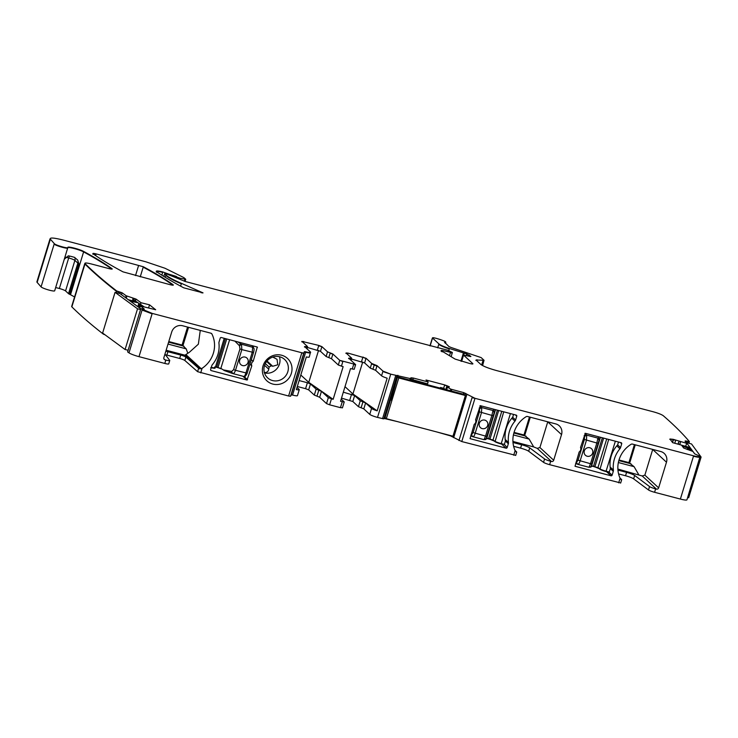 <?xml version="1.0" encoding="UTF-8"?>
<svg xmlns="http://www.w3.org/2000/svg" width="738" height="738" viewBox="0 0 738 738"><rect width="100%" height="100%" fill="white"/><g stroke="black" fill="none" stroke-linecap="round" stroke-linejoin="round"><path stroke-width="1.11" d="M355.568 364.507L339.738 360.347L332.903 354.037L327.543 351.841L321.897 346.639L318.788 345.421L301.907 341.38L307.552 346.583L304.582 346.592L310.514 352.063C311.058 352.81 309.48 352.727 305.772 351.814L304.443 351.648L303.788 352.995L301.824 352.764L152.222 313.41L140.847 308.678L144.261 309.038L140.506 306.002L155.681 309.748L149.51 304.822L141.013 302.718L136.041 299.084L126.115 295.735L122.065 292.765L116.669 290.956C104.307 281.363 93.772 272.257 85.073 263.614C84.455 262.663 86.577 262.793 91.438 263.992L108.966 268.604C111.641 269.259 112.646 269.278 111.982 268.66C104.565 263.392 95.156 257.663 83.735 251.483C79.667 249.149 67.057 245.957 67.896 247.479C68.68 248.946 55.332 245.173 54.308 243.632L50.378 239.177C49.483 237.415 53.763 237.71 63.219 240.062L145.755 261.769L164.998 268.254L183.873 277.617L185.699 279.232L180.284 278.272L162.812 271.962C157.369 270.643 155.386 270.625 156.862 271.907C164.113 276.833 173.079 282.147 183.762 287.838L203.015 292.866L181.456 283.364C173.587 280.006 168.393 277.193 165.884 274.933L164.62 273.761L167.111 274.158L185.386 281.538L447.763 350.218L452.366 352.469L442.385 350.476C440.743 350.282 440.743 350.587 442.385 351.389L455.088 359.083L469.672 363.493C472.135 364.102 473.196 364.157 472.827 363.659L463.556 355.107L469.34 356.269C470.844 356.611 471.231 356.565 470.521 356.131L466.739 353.926L449.405 348.502C443.953 346.703 440.457 345.172 438.907 343.899L432.542 338.032C432.228 337.487 433.575 337.626 436.592 338.447L439.23 339.231C445.042 341.141 446.896 342.192 444.783 342.386L448.898 346.528L451.001 347.45L481.13 357.589L484.036 360.264L476.028 360.015L480.816 364.434C483.39 366.316 488.556 368.345 496.323 370.504L652.992 411.712C658.075 413.123 661.506 414.461 663.278 415.715C673.84 424.848 682.549 433.474 689.403 441.61L685.205 440.9L686.451 443.252L673.194 439.322L669.956 438.999L672.632 442.662L681.543 445.143L683.656 448.031L692.917 451.453L694.643 453.815L700.104 456.37C700.251 457.126 698.083 456.942 693.6 455.816L474.986 398.308L463.768 392.644L450.817 389.147L447.007 386.933L449.294 386.703L444.691 384.904L426.01 379.987L428.123 381.943L413.391 378.068L411.112 377.782L409.977 378.493L390.734 374.157L382.985 371.122L377.044 365.651L371.694 363.456L366.039 358.244L347.949 353.087L346.048 352.985L351.703 358.198L348.723 358.198L355.633 364.637L354.212 369.304L350.522 368.622L340.541 401.269L342.266 401.721L340.449 407.662L329.618 404.811L326.519 403.594L328.336 397.662L333.152 399.323L308.779 382.367L318.539 350.439M351.703 358.198L351.131 360.421M396.998 375.541L383.825 418.88L377.515 417.413A6.716 0.922 -163 0 1 369.756 414.378L363.806 408.88L358.456 406.693L352.819 401.5L354.637 395.559L343.318 392.182M428.123 381.943L427.588 383.861L410.688 379.138L410.374 380.236L410.688 379.184M446.997 386.915L446.158 389.655L447.062 386.906M700.104 456.37L686.93 499.829A8.948 1.236 -163 0 1 680.381 499.063L654.578 492.283A5.369 0.738 -163 0 1 648.499 489.958L633.638 478.851A7.159 0.987 -163 0 0 625.538 475.752L618.592 473.925M669.827 439.424L670.399 439.258L669.956 438.999M686.93 443.261L685.528 446.296M689.403 441.61L688.905 443.243M484.036 360.264L482.597 365.578M444.885 342.829L445.835 342.211L444.553 342.524M432.302 338.244L429.959 345.882M466.739 353.926L469.322 355.753L469.386 355.043M470.89 356.436L470.41 356.482M461.554 361.352L463.473 355.365M450.531 352.321L442.385 350.476C440.743 350.282 440.743 350.587 442.385 351.389M452.366 352.469L451.241 356.426M163.744 276.381L164.528 274.056M156.262 271.197L156.862 271.907M185.699 279.232L184.851 279.268L184.251 281.243M49.99 238.964L36.9 281.787A17.906 2.472 -163 0 0 37.158 282.423L41.079 286.879A7.159 0.987 -163 0 0 48.293 289.886A7.159 0.987 -163 0 0 54.677 290.809A7.159 0.987 -163 0 0 54.677 290.726M67.896 247.368L54.677 290.809M112.241 268.992L111.853 269.084C104.436 263.817 95.027 258.088 83.606 251.907C79.538 249.573 66.927 246.381 67.767 247.903L67.767 247.986M116.669 290.956L116.539 291.381C104.178 281.787 93.643 272.673 84.944 264.038L71.854 306.86A8.948 1.236 -163 0 1 71.66 306.482L84.75 263.66M149.51 304.822L141.013 302.718M139.62 307.977L140.506 306.002M140.718 309.102L127.646 351.851M310.514 352.063L309.259 357.044A6.716 0.922 17 0 1 306.335 356.943L296.353 389.59A6.716 0.922 17 0 0 299.277 389.692A6.716 0.922 17 0 0 299.102 389.378L297.008 387.441M307.552 346.583L307.488 347.137L304.453 347.017M143.329 266.75L96.152 253.9C93.486 253.245 92.471 253.226 93.126 253.835C100.82 259.333 110.774 265.339 122.997 271.852L170.072 284.684C172.738 285.329 173.753 285.357 173.098 284.739C165.432 279.25 155.515 273.254 143.329 266.75L138.587 265.514L135.506 275.588M173.347 285.062L172.969 285.163C165.303 279.674 155.377 273.678 143.2 267.174L140.248 276.833M529.46 416.998L523.962 434.986L514.054 432.385M523.962 434.986L524.663 435.641L530.299 417.21M537.255 448.363L551.498 461.499A1.79 1.707 132.7 0 0 553.685 460.244L561.526 434.59L547.744 421.878L539.902 447.532L537.255 448.363L533.694 446.924L529.128 439.073L524.663 435.641M561.526 434.59A8.948 8.524 132.7 0 0 555.788 423.916L527.504 416.481A1.79 1.707 132.7 0 0 526.129 416.693A26.854 25.572 132.7 0 0 515.124 450.65L516.369 452.136L515.392 451.241M533.694 446.924L512.928 441.462M514.967 450.291L516.729 452.062L515.484 451.435M551.498 461.499L550.668 461.278A5.369 0.738 -163 0 1 544.579 458.953L529.727 447.855A7.159 0.987 -163 0 0 521.618 444.756L512.993 442.486M515.631 455.337L461.767 441.564L450.54 435.89L436.813 431.961M550.668 461.278L549.625 464.672A5.369 0.738 -163 0 1 543.546 462.348L528.685 451.25A7.159 0.987 -163 0 0 520.576 448.141L513.63 446.315M549.625 464.672L620.584 482.947M397.524 421.629L383.963 418.409M341.51 398.123L352.819 401.5M342.34 407.754L340.449 407.662M308.668 389.885L310.486 383.945L307.386 382.736L305.569 388.668L308.668 389.885L314.305 395.079L319.655 397.275L326.519 403.594M305.569 388.668L297.303 386.491M299.277 389.692L297.46 395.633A6.716 0.922 -163 0 1 292.552 395.061L291.224 394.895L290.56 396.241L288.604 396.011L197.599 371.684L198.642 368.29L199.758 368.852L184.934 355.181L189.334 352.312L198.365 344.176L200.266 330.403M165.386 354.738A7.159 0.987 -163 0 1 166.88 355.107L179.694 358.474A4.474 0.618 -163 0 1 184.841 360.476L197.599 371.684M169.758 360.504L168.725 363.899A5.369 0.738 -163 0 1 164.795 363.437L165.829 360.052A5.369 0.738 17 0 0 169.758 360.504A5.369 0.738 17 0 0 169.703 360.338L164.934 354.148M152.222 313.41L138.993 356.657L164.795 363.437M138.993 356.657A8.948 1.236 -163 0 1 128.984 352.865A1386.794 191.142 -163 0 1 127.628 351.925M104.99 334.775L103.449 334.203A1386.794 191.142 -163 0 1 71.89 306.907A8.948 1.236 -163 0 1 71.854 306.86M64.354 259.167L68.33 255.828A8.948 1.236 -163 0 1 74.538 257.387L77.656 260.025L78.865 263.715L69.538 294.25A8.948 1.236 -163 0 1 70.516 294.73A325.882 44.917 -163 0 1 74.575 296.962M69.538 294.25A4.474 0.618 -163 0 1 68.514 293.659L65.562 290.929A5.369 0.738 -163 0 0 59.354 288.503L55.682 287.534M656.451 489.11L642.217 475.973L644.855 475.143L658.637 487.855A1.79 1.707 132.7 0 1 656.451 489.11L655.621 488.888A5.369 0.738 -163 0 1 649.541 486.563L634.68 475.466L633.638 478.851M619.92 477.892L621.682 479.672L620.344 478.842M634.68 475.466A7.159 0.987 -163 0 0 626.571 472.366L617.955 470.097M642.217 475.973L617.881 469.064M658.637 487.855L666.479 462.2A8.948 8.524 132.7 0 0 660.741 451.527L632.457 444.091A1.79 1.707 132.7 0 0 631.082 444.304A26.854 25.572 132.7 0 0 620.077 478.261L621.322 479.746L620.437 479.045M644.855 475.143L652.715 449.414M516.757 416.167A0.895 0.849 132.7 0 0 516.185 415.107L480.364 405.679L475.576 419.867A3.579 3.413 132.7 0 1 474.211 424.35L470.078 438.658L506.074 448.178A0.895 0.849 132.7 0 0 507.163 447.551L508.334 443.732A3.136 2.98 132.7 0 0 508.445 442.459A27.758 26.43 132.7 0 1 514.967 421.13A3.136 2.98 132.7 0 0 515.594 419.987L516.757 416.167L515.364 414.894M620.547 447.597L621.71 443.778A0.895 0.849 132.7 0 0 621.138 442.717L585.317 433.289L580.529 447.477A3.579 3.413 132.7 0 1 579.164 451.96L575.031 466.268L611.027 475.789A0.895 0.849 132.7 0 0 612.116 475.152L613.287 471.342A3.136 2.98 132.7 0 0 613.407 470.069A27.758 26.43 132.7 0 1 619.929 448.732A3.136 2.98 132.7 0 0 620.547 447.597L617.632 444.903A27.758 26.43 132.7 0 0 610.372 468.648L609.118 472.385L605.953 471.545A5.369 0.738 -163 0 1 599.985 469.294L608.684 439.433M345.006 386.675L352.921 393.981L377.173 410.845L387.155 378.197A6.716 0.922 -163 0 1 381.555 375.79L375.624 370.319L376.915 366.076L371.565 363.88L370.264 368.124L364.618 362.911L365.91 358.668L362.939 357.035M377.173 410.845A6.716 0.922 -163 0 1 371.574 408.437L369.756 414.378M358.456 406.693L360.264 400.752L365.624 402.948L371.574 408.437M360.264 400.752L354.637 395.559M341.205 399.101L344.231 401.952L342.266 401.721M316.98 396.177L318.798 390.236L321.473 391.334L328.336 397.662M318.798 390.236L316.122 389.138L314.305 395.079M310.486 383.945L316.122 389.138M307.386 382.736L299.121 380.559M165.829 360.052L164.998 359.83A1.79 1.707 -47.3 0 1 163.854 357.699L171.696 332.045A8.948 8.524 -47.3 0 1 182.618 325.753L210.893 333.198A1.79 1.707 -47.3 0 1 211.944 334.056A26.854 25.572 -47.3 0 1 202.092 368.308L199.758 368.852M165.829 351.223A7.159 0.987 17 0 1 167.923 351.712L180.727 355.079A4.474 0.618 17 0 1 185.884 357.091L198.642 368.29M118.67 291.658L116.539 291.381L116.17 292.608M634.412 444.599L628.914 462.597L634.08 466.674L638.647 474.534M629.615 463.252L635.252 444.82M425.485 384.212L427.588 383.861M370.264 368.124L375.624 370.319M351.537 359.074L364.618 362.911M352.921 393.981L362.69 362.044M307.395 347.46L320.467 351.297L326.122 356.509L331.473 358.705L338.318 365.015L343.133 366.675L333.152 399.323M300.809 375.024L308.779 382.367M166.133 350.236L184.934 355.181M291.731 366.002A15.221 14.492 -47.3 0 1 280.117 384.083A15.221 14.492 -47.3 0 1 262.654 373.29A15.221 14.492 -47.3 0 1 274.268 355.209A15.221 14.492 -47.3 0 1 291.731 366.002M265.579 375.338A12.537 11.937 -47.3 0 1 264.176 371.675A12.537 11.937 -47.3 0 1 270.92 357.865A12.537 11.937 -47.3 0 1 276.123 356.436A12.537 11.937 -47.3 0 1 284.647 359.471A12.537 11.937 -47.3 0 1 288.124 365.679A12.537 11.937 -47.3 0 1 282.857 378.585A12.537 11.937 -47.3 0 1 269.195 379.092A12.537 11.937 -47.3 0 1 267.645 377.893A12.537 11.937 -47.3 0 1 265.579 375.338M249.979 364.157L251.806 365.845L247.018 380.033L211.197 370.605A0.895 0.849 -47.3 0 1 210.625 369.544L211.797 365.725A3.136 2.98 -47.3 0 1 212.415 364.59A27.758 26.43 -47.3 0 0 218.937 343.253A3.136 2.98 -47.3 0 1 219.048 341.98L220.219 338.17A0.895 0.849 -47.3 0 1 221.308 337.534L257.304 347.054L253.171 361.362L251.344 359.674M251.806 365.845A3.579 3.413 -47.3 0 1 253.171 361.362M143.901 306.639L132.739 299.268L133.024 298.337L135.912 299.508L135.46 300.984M140.451 304.646L140.884 303.143M149.38 305.246L148.624 307.847M628.914 462.597L619.007 459.995M188.55 327.312L182.913 345.735L186.197 348.862L187.701 352.995M264.499 372.93A12.537 11.937 132.7 0 0 279.776 357.976A12.537 11.937 132.7 0 0 279.444 356.731M182.913 345.735L182.065 345.052L187.572 327.054M168.781 341.556L182.065 345.052M264.139 372.589C266.833 372.653 268.374 371.518 268.752 369.175L264.573 365.319M272.783 357.072L277.045 359.295L277.765 364.784L272.728 366.269L271.289 365.799L269.112 367.063L268.752 369.175M310.384 352.487C310.929 353.234 309.351 353.151 305.643 352.238L304.314 352.072L291.224 394.895M253.706 348.105L252.682 347.294L252.23 352.349L245.902 373.059C245.117 375.421 244.407 376.555 243.771 376.454L243.826 376.481C244.509 377.386 245.634 376.297 247.212 373.216L235.496 370.319C234.666 372.69 233.688 373.751 232.581 373.511L243.826 376.481M239.961 348.936L233.623 369.646L235.496 370.319L241.833 349.609L239.961 348.936L239.472 345.707L241.492 344.351L241.833 349.609L253.54 352.496L247.175 373.142M229.619 339.72L220.865 368.345L224.417 370.614M223.863 369.996L231.317 371.38A1.79 1.494 110.4 0 0 232.304 373.41L224.241 370.135M233.623 369.646L231.594 371.482L232.691 373.548M252.23 345.67L252.682 347.294A1.79 1.697 149.3 0 1 253.66 348.022L253.669 348.041A1.79 1.697 149.3 0 0 253.66 348.022M237.784 341.869L241.243 344.166A1.79 1.458 -53.1 0 0 239.223 345.513L234.896 341.113M248.033 362.432A4.474 4.262 132.7 0 0 246.898 358.041A4.474 4.262 132.7 0 0 239.702 360.236A4.474 4.262 132.7 0 0 240.828 364.627A4.474 4.262 132.7 0 0 248.033 362.432M240.828 364.618A4.474 4.262 132.7 0 0 248.023 362.423A4.474 4.262 132.7 0 0 246.898 358.041M510.41 413.584L501.231 443.603L504.377 444.433L505.41 441.038A27.758 26.43 132.7 0 1 512.67 417.293L513.556 414.415M504.377 444.433L507.163 447.551M486.702 438.418L485.844 439.35L486.766 438.289L490.023 438.87L498.694 410.503M471.102 434.507L472.864 436.721C473.602 436.841 474.368 435.724 475.152 433.363L481.48 412.653L481.776 407.56A1.79 1.661 142.2 0 0 479.562 408.778L481.776 407.56L479.968 405.771M485.982 439.405L486.259 438.446L484.073 439.682L472.929 436.748M473.003 436.758L484.054 439.663L485.549 436.103L473.095 432.569L479.432 411.859L491.886 415.393L492.966 410.503L481.776 407.56M485.927 439.064L485.945 439.036A1.79 1.79 38.8 0 0 486.259 438.446L484.073 439.682M494.128 412.69L493.012 410.393A1.79 1.744 -157.3 0 1 494.174 412.579L486.859 436.259L485.549 436.103L491.886 415.393L493.196 415.549M473.095 432.569L471.693 434.571A1.79 1.697 115.2 0 0 472.569 436.61L470.696 435.826M495.309 409.608L494.174 412.579M479.193 408.049L479.562 408.778M494.146 409.304L493.012 410.393M479.349 423.28A4.474 4.262 132.7 0 0 480.484 427.671A4.474 4.262 132.7 0 0 487.68 425.475A4.474 4.262 132.7 0 0 486.554 421.084A4.474 4.262 132.7 0 0 479.349 423.28M480.475 427.662A4.474 4.262 132.7 0 0 487.67 425.466A4.474 4.262 132.7 0 0 486.545 421.084M617.632 444.903L618.509 442.025M590.935 467.016L591.719 465.899L594.976 466.471L603.647 438.114M576.055 462.117L577.817 464.331C578.555 464.451 579.321 463.335 580.105 460.973L586.442 440.263L586.728 435.171L584.533 436.407L584.385 439.47L596.839 443.003L597.918 438.114L586.719 435.152A1.79 1.661 142.2 0 0 584.514 436.389L584.533 436.407M591.322 466.702L591.221 466.056A1.79 1.79 38.8 0 1 590.907 466.647L589.007 467.274L590.511 463.713L578.057 460.18L584.385 439.47M599.081 440.3L597.965 438.003A1.79 1.744 -157.3 0 1 599.127 440.189L591.811 463.87L590.511 463.713L596.839 443.003L598.149 443.16M576.627 462.173A1.79 1.697 115.2 0 0 577.522 464.22L575.649 463.436M600.262 437.219L599.127 440.189M584.145 435.66L584.514 436.389M584.92 433.381L586.719 435.152M599.099 436.914L597.965 438.003M584.312 450.89A4.474 4.262 132.7 0 0 585.437 455.281A4.474 4.262 132.7 0 0 592.642 453.086A4.474 4.262 132.7 0 0 591.507 448.695A4.474 4.262 132.7 0 0 584.312 450.89M585.437 455.272A4.474 4.262 132.7 0 0 592.632 453.077A4.474 4.262 132.7 0 0 591.507 448.695M139.823 307.109L137.536 306.445M137.766 302.681L130.414 301.233M128.357 299.72L136.465 301.722M140.783 308.825L119.916 293.539L115.054 292.331L102.61 333.041L125.091 349.517L137.536 308.807L140.561 309.554M137.868 306.538L138.818 303.447M125.091 349.517L128.117 350.255M137.536 308.807L115.054 292.331M440.3 388.105L440.494 387.459L440.383 388.133M445.06 389.36L444.008 388.382L440.494 387.459M414.193 380.54L416.426 381.832M411.739 380.596L410.688 379.618L410.485 380.264M390.559 399.765L390.965 400.134L397.561 376.869L464.193 394.396L465.401 395.503L452.957 436.213L386.325 418.686L385.116 417.57L390.559 399.765L391.039 399.885M386.325 418.686L398.769 377.976L397.561 376.869M465.401 395.503L398.769 377.976M687.207 449.507L687.696 447.92L689.366 450.208M682.327 446.213L687.696 447.92M691.146 450.789L688.453 447.108L681.58 445.199M686.441 442.597L694.735 453.898M687.641 497.477L688.655 497.763L701.1 457.053L691.543 443.981L686.451 442.569M700.085 456.776L701.1 457.053M350.209 358.198L348.594 358.622M349.886 359.268L350.08 358.622L351.639 358.751M347.949 353.087L345.919 353.41M374.369 364.554L372.939 369.221M382.985 371.122L381.555 375.79M390.734 374.157L382.856 371.546M395.734 375.476L396.915 376.048M397.957 375.328L396.564 375.688M410.632 378.576L409.516 380.005M413.391 378.068L410.974 378.207L410.688 379.138M446.96 385.642L444.562 385.328L443.658 388.289M449.165 387.127L447.809 386.444L447.662 386.933M447.403 387.284L446.591 389.765M451.748 389.479L450.687 389.572L450.328 390.743M465.835 393.455L463.639 393.068L463.298 394.157M466.896 394.387L453.483 437.505M474.986 398.308L472.043 397.717L458.953 440.54M699.975 456.794C700.122 457.551 697.954 457.366 693.471 456.241L680.381 499.063M673.194 439.322L671.091 439.331L670.824 440.189M675.713 440.152L673.36 439.83L672.539 442.532M679.015 441.49L677.862 444.119M680.593 441.933L679.643 444.608M686.801 443.686L686.322 443.676L686.912 443.298M686.663 441.047L685.076 441.324M689.274 442.034L687.807 441.822L687.493 442.855M477.043 359.729L475.89 360.439M483.907 360.688L482.883 360.974L481.646 365.042M449.405 348.502L449.276 348.926C443.824 347.128 440.328 345.596 438.778 344.323L437.699 347.829M464.248 353.271L463.279 353.447L460.918 361.186M470.383 356.555L469.682 356.353M442.145 351.27L442.256 350.901C440.614 350.707 440.614 351.011 442.256 351.814M449.617 355.301L450.401 352.746L452.293 353.004M181.456 283.364L181.327 283.789C173.458 280.431 168.264 277.617 165.755 275.357L165.174 277.267M202.673 292.995L201.363 292.313L201.206 292.82M162.812 271.962L162.683 272.387C157.24 271.067 155.257 271.049 156.733 272.331M176.262 276.418L165.672 273.171L165.496 273.733M176.668 276.667L175.912 277.562M180.284 278.272L176.954 277.848M185.57 279.656L184.721 279.684L185.57 279.656M67.767 247.903C68.551 249.37 55.202 245.597 54.169 244.057L41.079 286.879M83.735 251.483L70.516 294.73M122.065 292.765L119.75 292.377L119.436 293.42M126.945 296.067L125.986 296.159L125.534 297.654M140.709 309.056L127.619 351.878M142.203 309.619L128.984 352.865M152.093 313.834L142.074 310.043M303.788 352.995L301.694 353.188L288.604 396.011M306.067 346.583L305.735 347.663M303.798 341.473L301.777 341.795M321.897 346.639L318.659 345.845L317.368 350.089M330.218 352.939L327.543 351.841M332.903 354.037L330.089 353.364L328.797 357.607M342.838 361.565L339.738 360.347M353.668 364.406L355.504 365.061M96.152 253.9L96.023 254.324C93.357 253.669 92.342 253.651 92.997 254.259M526.065 436.204L513.869 433.003M529.128 439.073L513.408 434.94M539.902 447.532L553.685 460.244M515.124 450.65L513.722 455.226M544.579 458.953L543.546 462.348M529.727 447.855L528.685 451.25M521.618 444.756L520.576 448.141M474.857 398.732L461.767 441.564M649.541 486.563L648.499 489.958M655.621 488.888L654.578 492.283M666.479 462.2L652.696 449.488M620.077 478.261L618.684 482.836M506.074 448.178L501.674 444.119M508.334 443.732L505.41 441.038M505.198 439.461L508.445 442.459M511.84 418.243L514.967 421.13M512.67 417.293L515.594 419.987M621.71 443.778L620.326 442.496M611.027 475.789L606.627 471.73M615.363 441.195L605.972 471.554L609.118 472.385L612.116 475.152M613.287 471.342L610.372 468.648M610.151 467.071L613.407 470.069M616.793 445.844L619.929 448.732M466.767 394.812L453.676 437.634M465.706 393.871L465.244 395.365M452.772 436.167L452.615 436.702M451.619 389.904L451.287 391.002M410.503 379L410.144 380.171M397.828 375.753L384.738 418.575M395.605 375.9L382.515 418.723M390.605 374.581L377.515 417.413M365.624 402.948L363.806 408.88M362.948 401.85L361.131 407.791M349.72 400.282L351.528 394.341M329.618 404.811L331.436 398.871M321.473 391.334L319.655 397.275M292.552 395.061L305.643 352.238M305.624 352.229L292.534 395.051M303.65 353.419L290.56 396.241M200.69 372.884L202.092 368.308M185.884 357.091L184.841 360.476M179.694 358.474L180.727 355.079M167.923 351.712L166.88 355.107M142.157 305.633L141.954 306.279M140.672 304.776L140.303 305.984M139.722 304.111L138.892 306.833M134.611 300.421L134.371 301.205M134.399 300.283L134.132 301.15M133.144 299.508L132.748 300.809M133.024 299.444L132.609 300.772M126.816 296.491L126.29 298.207M121.936 293.189L121.475 294.683M118.541 292.082L118.218 293.115M78.865 263.715A4.474 0.618 -163 0 1 77.85 263.125L68.514 293.659M65.516 257.138L68.689 257.977A5.369 0.738 -163 0 1 74.898 260.403L77.85 263.125A4.474 4.262 132.7 0 0 77.656 260.025M74.769 257.461A4.474 4.262 132.7 0 1 74.898 260.403L65.562 290.929M69.437 256.04A4.474 1.218 -75.3 0 0 68.689 257.977L59.354 288.503M50.249 239.601L37.158 282.423M176.539 277.091L176.354 277.682M162.683 272.387L161.834 275.173M181.327 283.789L180.607 286.141M164.491 274.185L163.808 276.418M463.427 355.531L461.637 361.38M469.322 355.753L469.184 356.223M466.61 354.351L466.268 355.476M464.119 353.696L463.732 354.932M449.276 348.926L448.787 350.522M432.413 338.456L430.125 345.928M686.534 441.472L686.266 442.357M626.571 472.366L625.538 475.752M96.023 254.324L95.636 255.588M634.08 466.674L618.37 462.541M447.274 387.708L446.647 389.775M446.831 386.057L445.761 389.544M413.262 378.493L412.81 379.969M338.318 365.015L339.609 360.771M341.417 366.223L342.709 361.989M353.539 364.83L352.247 369.074M164.998 359.83L163.864 358.788M211.944 334.056L211.086 333.253M201.308 368.788L186.151 354.812M211.197 370.605L210.634 370.089M242.903 376.242L247.018 380.033M247.562 379.719L244.112 376.537M256.723 346.851L257.414 347.497M680.464 442.357L679.763 444.645M631.018 463.815L618.822 460.604M361.509 361.694L362.81 357.46M347.552 354.378L347.819 353.511M326.122 356.509L327.414 352.266M321.768 347.063L320.467 351.297M303.669 341.897L303.401 342.764M332.773 354.461L331.473 358.705M186.197 348.862L168.015 344.074M476.914 360.153L476.757 360.688M673.065 439.747L672.309 442.219M675.584 440.577L674.772 443.252M678.886 441.914L678.185 444.202M183.993 346.223L168.596 342.174M272.728 366.269L267.008 361.002M271.289 365.799L266.621 361.491M269.112 367.063L265.311 363.557M225.431 338.622L216.76 366.989L221.022 368.815L218.051 367.321L226.723 338.963M220.948 368.76L215.551 366.721M215.45 367.072L214.583 366.989M211.299 367.339A5.821 0.803 17 0 0 215.238 367.745L224.241 338.308M211.188 367.699A5.369 0.738 17 0 0 214.666 367.939M241.243 344.166L252.682 347.294M232.802 373.576L243.771 376.454M497.403 410.162L488.519 438.87L493.085 440.392M495.521 409.664L486.739 438.354M486.665 438.51L488.501 438.861L486.545 438.529M501.775 411.315L493.002 439.986L488.519 438.87M494.811 441.545L493.002 439.986L494.764 441.167A5.821 0.803 -163 0 0 501.231 443.603L501.001 443.935A5.369 0.738 -163 0 1 495.032 441.684L503.731 411.832M501.037 443.944L489.801 439.202M486.241 438.473L486.859 436.259M479.432 411.859L479.58 408.797M602.356 437.772L593.472 466.471L598.038 468.003M600.474 437.274L591.322 466.73M591.618 466.112L593.472 466.471L591.507 466.139M606.728 438.925L597.965 467.597L593.472 466.471M599.773 469.156L597.965 467.597L599.717 468.778A5.821 0.803 -163 0 0 606.184 471.213L609.33 472.043M590.889 466.674L589.025 467.283L577.955 464.368M591.221 466.056L591.811 463.87M576.646 462.182L578.057 460.18M469.008 356.186L469.34 355.116M185.09 281.464L185.745 279.315M139.574 307.94L140.165 306.002M516.729 452.062L515.687 455.457M621.682 479.672L620.649 483.067M344.231 401.952L342.414 407.883M445.697 342.653L445.475 343.373M306.98 348.806L307.497 347.137M217.839 367.662L216.548 367.321M210.773 367.598C217.645 368.871 213.596 368.031 215.238 367.745M253.669 348.041C254.25 348.382 254.204 349.867 253.54 352.496M224.066 370.485L232.184 373.373M253.724 348.133L252.719 345.799M486.038 439.387L484.995 439.654M605.972 471.554L594.763 466.813M589.025 467.283L577.882 464.359M590.99 466.997L589.948 467.265"/></g></svg>
